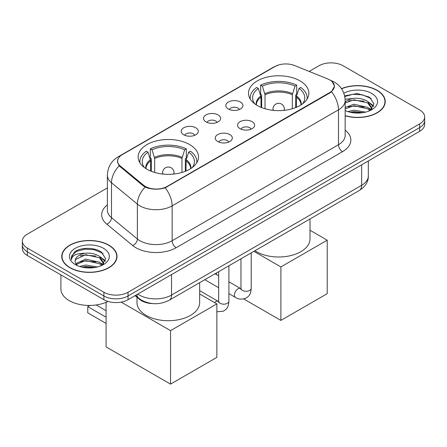 <?xml version="1.0" encoding="UTF-8"?>
<svg xmlns="http://www.w3.org/2000/svg" width="447" height="447" viewBox="0 0 447 447"><rect width="100%" height="100%" fill="white"/><g stroke="black" fill="none" stroke-linecap="round" stroke-linejoin="round"><path stroke-width="0.67" d="M189.668 144.593A30.189 17.427 0 0 0 156.768 140.811A30.189 17.427 0 0 0 138.134 156.914A30.189 17.427 0 0 0 146.974 169.24A30.189 17.427 0 0 0 179.873 173.017A30.189 17.427 0 0 0 198.513 156.914A30.189 17.427 0 0 0 189.668 144.593M300.026 80.879A30.189 17.427 0 0 0 267.127 77.102A30.189 17.427 0 0 0 248.487 93.2A30.189 17.427 0 0 0 257.332 105.526A30.189 17.427 0 0 0 290.232 109.303A30.189 17.427 0 0 0 308.866 93.2A30.189 17.427 0 0 0 300.026 80.879M228.333 109.012A8.543 4.934 180 0 1 226.64 107.621A8.543 4.934 180 0 1 229.467 101.486A8.543 4.934 180 0 1 240.413 102.039A8.543 4.934 180 0 1 242.112 107.621A8.543 4.934 180 0 1 228.333 109.012M239.374 109.526A5.124 2.961 0 0 0 238 108.085A5.124 2.961 0 0 0 232.948 107.336A5.124 2.961 0 0 0 229.372 109.526M206.022 121.897A8.543 4.934 180 0 1 204.324 120.5A8.543 4.934 180 0 1 207.157 114.371A8.543 4.934 180 0 1 218.102 114.918A8.543 4.934 180 0 1 219.801 120.5A8.543 4.934 180 0 1 206.022 121.897M217.063 122.405A5.124 2.961 0 0 0 215.689 120.964A5.124 2.961 0 0 0 210.638 120.215A5.124 2.961 0 0 0 207.062 122.405M183.706 134.776A8.543 4.934 180 0 1 182.013 133.385A8.543 4.934 180 0 1 184.84 127.25A8.543 4.934 180 0 1 195.792 127.803A8.543 4.934 180 0 1 197.485 133.385A8.543 4.934 180 0 1 183.706 134.776M194.747 135.29A5.124 2.961 0 0 0 193.372 133.849A5.124 2.961 0 0 0 188.321 133.1A5.124 2.961 0 0 0 184.745 135.29M240.056 128.663A8.543 4.934 180 0 1 238.357 127.266A8.543 4.934 180 0 1 241.19 121.137A8.543 4.934 180 0 1 252.136 121.685A8.543 4.934 180 0 1 253.835 127.266A8.543 4.934 180 0 1 240.056 128.663M251.097 129.172A5.124 2.961 0 0 0 249.722 127.73A5.124 2.961 0 0 0 244.671 126.982A5.124 2.961 0 0 0 241.095 129.172M217.739 141.543A8.543 4.934 180 0 1 216.046 140.151A8.543 4.934 180 0 1 218.874 134.022A8.543 4.934 180 0 1 229.825 134.569A8.543 4.934 180 0 1 231.518 140.151A8.543 4.934 180 0 1 217.739 141.543M228.78 142.057A5.124 2.961 0 0 0 227.406 140.615A5.124 2.961 0 0 0 222.355 139.866A5.124 2.961 0 0 0 218.779 142.057M327.774 78.951A15.377 8.879 180 0 1 329.83 79.946A15.377 8.879 180 0 1 334.334 86.226A15.377 8.879 180 0 1 329.83 92.507L167.111 186.449A15.377 8.879 180 0 1 143.643 185.259L120.416 166.116A15.377 8.879 180 0 1 117.639 161.021A15.377 8.879 180 0 1 122.143 154.746L274.916 66.542A15.377 8.879 180 0 1 294.612 65.547L327.774 78.951M153.075 303.619A17.087 9.868 180 0 1 139.632 299.417L135.055 295.646M345.162 115.807A27.625 15.947 0 0 0 385.247 101.575A27.625 15.947 0 0 0 377.156 90.294A27.625 15.947 0 0 0 341.463 88.64M108.912 245.163A27.625 15.947 0 0 0 78.806 241.704A27.625 15.947 0 0 0 61.753 256.438A27.625 15.947 0 0 0 69.844 267.719A27.625 15.947 0 0 0 99.949 271.178A27.625 15.947 0 0 0 117.008 256.438A27.625 15.947 0 0 0 108.912 245.163M62.038 257.874A27.625 15.947 0 0 0 61.943 258.299M332.132 81.645L334.535 86.131L331.523 91.764L330.031 92.847L165.183 187.801C159.087 189.64 152.991 189.64 146.895 187.801L143.442 186.053L119.181 165.854L117.438 161.423L118.226 158.596M107.375 187.919L27.356 234.116A17.087 9.868 0 0 0 22.35 241.095L22.35 248.532A17.087 9.868 0 0 0 27.356 255.511L103.877 299.691L103.877 295.97A17.087 9.868 0 0 0 128.043 295.97L419.644 127.618A17.087 9.868 0 0 0 424.65 120.64A17.087 9.868 0 0 1 419.644 127.618L128.043 295.97A17.087 9.868 0 0 1 103.877 295.97L27.356 251.79L103.877 295.97L103.877 292.249A17.087 9.868 0 0 0 128.043 292.249L419.644 123.897A17.087 9.868 0 0 0 424.65 116.918A17.087 9.868 0 0 0 419.644 109.945L343.123 65.765A17.087 9.868 0 0 0 318.957 65.765L309.151 71.425M22.35 244.816A17.087 9.868 0 0 0 27.356 251.79A17.087 9.868 0 0 1 22.35 244.816M22.35 241.095A17.087 9.868 0 0 0 27.356 248.068L103.877 292.249M116.818 258.299A27.625 15.947 0 0 0 116.723 257.874M385.057 103.436A27.625 15.947 0 0 0 384.962 103.011M103.877 299.691A17.087 9.868 0 0 0 128.043 299.691L419.644 131.34A17.087 9.868 0 0 0 424.65 124.361L424.65 116.918M345.162 115.622A27.34 15.785 0 0 0 384.962 101.575A27.34 15.785 0 0 0 376.955 90.411A27.34 15.785 0 0 0 341.569 88.797M347.9 111.621L353.935 110.146L365.64 112.113M350.258 112.27L353.935 111.621L363.182 112.627M345.162 107.436L353.935 104.24L367.691 107.353L370.619 110.146M345.162 108.912L353.935 105.715L367.691 108.828L369.853 110.66M345.123 99.251L353.141 98.418A14.243 8.219 0 0 0 345.162 102.24M353.141 98.418C358.606 97.848 363.456 98.854 367.691 101.447L371.859 108.006L371.759 109.09M345.162 103.006L353.935 99.81L367.691 102.922L371.815 108.744M345.162 110.264L345.771 110.828M345.162 110.56A19.936 11.51 0 0 0 371.714 109.711A19.936 11.51 0 0 0 371.714 93.434A19.936 11.51 0 0 0 343.855 93.25M370.094 110.554L373.927 103.81L369.552 97.183L357.231 93.501L344.643 95.893M344.777 96.53L352.923 94.306L362.321 94.798L371.312 98.591M348.515 101.028L352.923 100.212L364.193 101.162M370.306 103.81L373.474 106.459M348.515 106.934L352.923 106.118L364.193 107.073M370.306 109.716L370.77 110.023M350.638 112.353L352.923 112.024L362.97 112.661M368.619 102.123L373.653 105.939M368.619 108.029L371.239 109.61M70.045 267.602A27.34 15.785 0 0 0 99.843 271.022A27.34 15.785 0 0 0 116.723 256.438A27.34 15.785 0 0 0 108.71 245.28A27.34 15.785 0 0 0 78.918 241.855A27.34 15.785 0 0 0 62.038 256.438A27.34 15.785 0 0 0 70.045 267.602M60.898 274.877L60.898 288.997A28.479 16.444 0 0 0 69.24 300.624A28.479 16.444 0 0 0 107.99 301.44M79.655 266.49L85.695 265.015L97.401 266.976M82.019 267.138L85.695 266.49L94.943 267.49M75.817 263.596L85.695 259.109L99.452 262.221L102.38 265.015M76.308 264.406L85.695 260.584L99.452 263.696L101.614 265.529M101.855 265.417L105.688 258.679L101.313 252.047C94.362 247.068 80.589 247.297 74.509 251.885L71.224 257.897L71.537 259.83C71.721 255.494 76.174 253.315 84.902 253.287A14.243 8.219 0 0 0 75.141 261.093A14.243 8.219 0 0 0 75.834 263.624L77.532 265.697M84.902 253.287C90.367 252.711 95.211 253.723 99.452 256.31L103.62 262.875L103.52 263.959M75.141 261.255L75.627 259.506L85.695 254.678L99.452 257.79L103.575 263.613M103.475 248.303A19.936 11.51 0 0 0 75.286 248.303A19.936 11.51 0 0 0 75.286 264.579A19.936 11.51 0 0 0 103.475 264.579A19.936 11.51 0 0 0 103.475 248.303M71.224 258.031L71.844 255.6L76.543 251.393L84.679 249.169L94.077 249.661L103.073 253.455M80.276 255.896L84.679 255.075L95.954 256.03M102.067 258.679L105.235 261.327M80.276 261.802L84.679 260.987L95.954 261.936M102.067 264.585L102.531 264.887M82.399 267.222L84.679 266.893L94.73 267.529M100.379 256.991L105.414 260.802M100.379 262.897L103 264.479M261.003 107.33L261.003 97.072L258.327 88.428A26.088 15.064 0 0 0 254.052 102.821A26.088 15.064 0 0 0 254.712 103.799M261.668 107.598L261.668 95.01L260.657 94.423L260.657 85.12A28.479 16.444 0 0 1 296.702 85.12L295.003 86.103A26.088 15.064 0 0 0 262.355 86.103L265.032 94.747L265.032 108.75M292.321 108.75L292.321 94.747L295.003 86.103M254.969 250.728A31.329 18.087 0 0 0 256.528 251.7A31.329 18.087 0 0 0 290.667 255.617A31.329 18.087 0 0 0 310.006 238.91L310.006 218.952M296.702 85.12L296.702 94.423L295.69 95.01L295.69 107.598M258.327 88.428L256.628 87.444A28.479 16.444 0 0 0 250.197 97.854A28.479 16.444 0 0 0 250.281 99.122M262.355 86.103L260.657 85.12M307.072 99.122A28.479 16.444 0 0 0 307.156 97.854A28.479 16.444 0 0 0 300.73 87.444L299.026 88.428L296.54 95.982L296.35 107.33M302.647 103.799A26.088 15.064 0 0 0 303.306 102.821A26.088 15.064 0 0 0 299.026 88.428M280.895 320.41L280.895 266.926L327.21 240.19L327.21 293.673L280.895 320.41L243.749 298.965M216.454 274.592L216.454 272.966M280.895 266.926L253.902 251.343M310.006 230.255L327.21 240.19M150.65 171.045L150.65 160.786L147.974 152.142A26.088 15.064 0 0 0 143.694 166.53A26.088 15.064 0 0 0 144.353 167.513M151.309 171.313L151.309 158.719L150.298 158.137L150.298 148.834A28.479 16.444 0 0 1 186.343 148.834L184.645 149.818A26.088 15.064 0 0 0 151.997 149.818L154.679 158.462L154.679 172.464M181.968 172.464L181.968 158.462L184.645 149.818M136.994 297.244L136.994 302.625A31.329 18.087 0 0 0 146.169 315.414A31.329 18.087 0 0 0 180.309 319.331A31.329 18.087 0 0 0 199.647 302.625L199.647 282.666M186.343 148.834L186.343 158.137L185.332 158.719L185.332 171.313M147.974 152.142L146.27 151.159A28.479 16.444 0 0 0 139.844 161.568A28.479 16.444 0 0 0 139.928 162.831M151.997 149.818L150.298 148.834M196.719 162.831A28.479 16.444 0 0 0 196.803 161.568A28.479 16.444 0 0 0 190.372 151.159L188.673 152.142L186.187 159.696L185.997 171.045M192.288 167.513A26.088 15.064 0 0 0 192.948 166.53A26.088 15.064 0 0 0 188.673 152.142M106.095 323.432L87.768 312.855L87.768 306.625L106.095 317.202M170.536 384.124L170.536 330.64L216.856 303.904L216.856 357.382L170.536 384.124L106.095 346.922L106.095 302.306M170.536 330.64L121.131 302.116M199.647 293.97L216.856 303.904M96.172 304.966L106.095 310.693M89.825 305.435L87.768 306.625M120.416 166.116L120.416 167.072M143.643 185.259L143.643 186.215M167.111 186.449L167.111 186.902M329.83 92.507L329.83 92.959M139.632 298.909L139.632 299.417M345.162 130.194A28.479 16.444 180 0 1 342.514 151.684L176.174 247.722A5.694 3.291 60 0 1 172.145 240.743L338.491 144.711A22.786 13.153 0 0 0 345.162 135.407L345.162 100.525A22.786 13.153 180 0 1 338.491 109.828A19.936 11.51 -120 0 0 331.523 91.764M176.174 247.722A28.479 16.444 180 0 1 135.899 247.722A28.479 16.444 180 0 1 132.709 245.526L106.833 224.187A28.479 16.444 180 0 1 107.375 204.894M139.928 240.743A22.786 13.153 0 0 0 172.145 240.743L172.145 205.866A22.786 13.153 180 0 1 139.928 205.866A22.786 13.153 180 0 1 137.374 204.106L111.499 182.773A22.786 13.153 180 0 1 107.375 175.23L107.375 210.107A22.786 13.153 0 0 0 111.499 217.65L137.374 238.989A22.786 13.153 0 0 0 139.928 240.743M345.162 100.525C344.777 92.333 341.173 86.193 334.362 82.097L331.484 80.695A19.936 9.337 112 0 0 330.635 80.449M165.183 187.801A19.936 11.51 60 0 1 172.145 205.866L338.491 109.828L338.491 144.711A5.694 3.291 60 0 0 342.514 151.684M120.327 156.009A19.936 11.51 -120 0 0 118.181 156.802C111.364 160.892 107.766 167.033 107.375 175.23M118.181 156.802L273.441 67.162A19.936 11.51 60 0 1 274.95 66.519M119.181 165.854A19.936 13.332 129.5 0 0 111.499 182.773L111.499 217.65A5.694 3.811 -50.5 0 1 106.833 224.187M145.141 187.109A19.936 13.332 129.5 0 0 137.374 204.106L137.374 238.989A5.694 3.811 -50.5 0 1 132.709 245.526M128.043 292.249L128.043 299.691M419.644 123.897L419.644 131.34M27.356 248.068L27.356 255.511M137.793 294.065A22.786 13.153 0 0 0 139.324 295.042A22.786 13.153 0 0 0 171.542 295.042L361.645 185.287A22.786 13.153 0 0 0 368.322 175.984C368.484 181.638 365.478 186.477 359.287 190.5L169.184 300.255A11.393 6.576 60 0 0 171.542 295.042L171.542 274.575M361.645 164.82L361.645 185.287A11.393 6.576 60 0 1 359.287 190.5M136.871 294.595A11.393 7.621 129.5 0 0 138.855 298.3L135.396 295.45M261.003 97.072A22.328 12.89 0 0 0 256.349 104.933M292.321 94.747A22.328 12.89 0 0 0 265.032 94.747M260.813 95.982A22.596 13.047 0 0 0 256.131 104.788M292.517 93.652A22.596 13.047 0 0 0 264.842 93.652M301.228 104.788A22.596 13.047 0 0 0 296.54 95.982M301.004 104.933A22.328 12.89 0 0 0 296.35 97.072M273.491 110.37A5.694 3.291 180 0 1 272.983 109.012L272.983 110.32M284.376 110.32L284.376 109.012A5.694 3.291 180 0 1 283.867 110.37M150.65 160.786A22.328 12.89 0 0 0 145.996 168.648M181.968 158.462A22.328 12.89 0 0 0 154.679 158.462M150.46 159.696A22.596 13.047 0 0 0 145.772 168.502M182.158 157.366A22.596 13.047 0 0 0 154.483 157.366M190.869 168.502A22.596 13.047 0 0 0 186.187 159.696M190.651 168.648A22.328 12.89 0 0 0 185.997 160.786M163.133 174.084A5.694 3.291 180 0 1 162.624 172.726L162.624 174.034M174.017 174.034L174.017 172.726A5.694 3.291 180 0 1 173.509 174.084M251.22 252.89L251.22 288.321A5.124 2.961 180 0 1 249.487 290.544A5.124 2.961 180 0 1 242.47 290.416A5.124 2.961 180 0 1 240.967 288.321L240.804 289.427L241.263 289.053M251.22 288.321C250.638 295.551 248.554 296.322 245.688 298.294C241.458 299.607 238.05 299.311 235.474 297.411A5.124 2.961 -60 0 1 234.692 293.305A5.124 2.961 -60 0 1 238.039 288.79A5.124 2.961 -60 0 1 238.268 288.661A5.124 2.961 -60 0 1 240.603 288.533L240.955 288.717M228.909 265.775L228.909 301.205A5.124 2.961 180 0 1 227.171 303.424A5.124 2.961 180 0 1 220.159 303.295A5.124 2.961 180 0 1 218.656 301.205L218.494 302.312L218.952 301.932M214.554 302.574A5.124 2.961 -60 0 1 215.728 301.669A5.124 2.961 -60 0 1 215.957 301.546A5.124 2.961 -60 0 1 218.292 301.418L218.639 301.602M117.639 161.021L117.639 162.909M334.334 86.226L334.334 87.584M273.441 67.162L278.654 64.955M331.484 80.695L330.244 80.197M169.184 300.255C160.015 304.86 150.851 304.86 141.682 300.255L138.855 298.3M368.322 175.984L368.322 160.97M384.962 103.86L384.962 101.575M371.859 108.984L371.859 108.006M116.723 258.724L116.723 256.438M103.62 263.847L103.62 262.875M62.038 258.724L62.038 256.438M250.197 98.983L250.197 97.854M307.156 98.983L307.156 97.854M284.376 109.012A5.694 5.694 0 0 0 275.833 104.084A5.694 5.694 0 0 0 272.983 109.012M139.844 162.697L139.844 161.568M196.803 162.697L196.803 161.568M174.017 172.726A5.694 5.694 0 0 0 165.474 167.793A5.694 5.694 0 0 0 162.624 172.726M235.474 297.411L228.909 293.618M218.656 287.7L204.793 279.699M240.967 258.813L240.967 288.321M240.603 288.533L228.909 281.783M218.656 275.86L215.046 273.776M228.909 301.205C228.328 308.436 226.243 309.207 223.377 311.179L216.856 311.788M218.656 271.692L218.656 301.205M218.292 301.418L199.647 290.656"/></g></svg>
